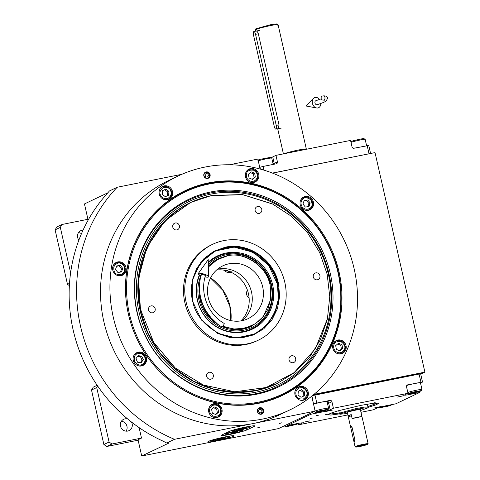 <?xml version="1.0" encoding="UTF-8"?>
<svg xmlns="http://www.w3.org/2000/svg" width="480" height="480" viewBox="0 0 480 480"><rect width="100%" height="100%" fill="white"/><g stroke="black" fill="none" stroke-linecap="round" stroke-linejoin="round"><path stroke-width="0.72" d="M420.708 374.13L424.89 372.138L375.012 152.604L272.562 173.13M260.124 169.038L257.862 159.072L229.464 164.766M181.854 174.306L117.204 187.254A154.704 146.148 64.5 0 0 174.474 439.314L315.126 411.132L311.73 396.198M313.992 394.356L424.89 372.138M139.122 427.638L141.492 438.084L138.03 439.74L141.72 456L278.496 428.598L315.126 411.132M107.892 192.768L84.456 203.94L87.942 219.288M174.474 439.314L166.716 443.016L162.534 440.886A154.704 146.148 64.5 0 1 106.518 194.322L109.446 190.956L117.204 187.254M246.828 429.948L254.25 426.408A13.38 1.014 167.2 0 0 254.868 425.934A13.38 1.014 167.2 0 0 243.714 427.44A13.38 1.014 167.2 0 0 229.386 431.388L221.958 434.928A13.38 1.014 167.2 0 0 221.346 435.402A13.38 1.014 167.2 0 0 232.5 433.896A13.38 1.014 167.2 0 0 246.828 429.948L246.48 428.418M217.068 440.7A13.38 1.014 167.2 0 0 234.078 435.846A13.38 1.014 167.2 0 0 224.988 436.92A13.38 1.014 167.2 0 0 207.978 441.774A13.38 1.014 167.2 0 0 217.068 440.7M259.782 427.206L257.55 427.848L259.782 427.206M281.538 422.85L279.306 423.486L281.538 422.85M166.716 443.016A8.364 0.636 -12.8 0 1 168.84 442.962A8.364 0.636 -12.8 0 1 168.456 443.256L141.72 456M138.132 440.196L106.764 446.478L111.966 444.006L141.492 438.084M106.764 446.478L103.878 444.51L91.506 390.03L93.282 387.126L97.158 385.278M69.366 285.612L67.488 284.328L55.11 229.854L56.886 226.944L62.088 224.466L88.698 219.138M127.686 418.992A6.27 5.928 64.5 0 0 124.944 418.872A6.27 5.928 64.5 0 0 123.63 419.31A6.27 5.928 64.5 0 0 120.702 426.846A6.27 5.928 64.5 0 0 127.71 431.07A6.27 5.928 64.5 0 0 129.024 430.632A6.27 5.928 64.5 0 0 131.478 422.046M97.65 386.004L96.702 387.552L109.08 442.032L111.966 444.006M126.084 431.16A6.27 5.928 64.5 0 0 126.48 424.902A6.27 5.928 64.5 0 0 121.368 421.266M103.878 444.51L109.08 442.032M91.506 390.03L96.702 387.552M83.052 230.13A6.27 5.928 64.5 0 0 82.086 230.238A6.27 5.928 64.5 0 0 80.772 230.676A6.27 5.928 64.5 0 0 78.882 240.114M62.088 224.466L60.306 227.376L70.614 272.742M81.462 233.706A6.27 5.928 64.5 0 0 78.51 232.626M67.488 284.328L69.51 283.368M55.11 229.854L60.306 227.376M216.642 269.988A29.688 28.044 -115.5 0 1 248.448 293.682A29.688 28.044 -115.5 0 1 240.906 320.892M208.692 182.868A113.346 107.082 -115.5 0 1 339.06 271.974A113.346 107.082 -115.5 0 1 258.768 403.29A113.346 107.082 -115.5 0 1 128.394 314.184A113.346 107.082 -115.5 0 1 208.692 182.868M208.416 183.486A112.89 106.65 -115.5 0 1 338.268 272.232A112.89 106.65 -115.5 0 1 281.934 395.16A112.89 106.65 -115.5 0 1 258.294 403.02A112.89 106.65 -115.5 0 1 132.078 326.94A112.89 106.65 -115.5 0 1 184.776 191.352A112.89 106.65 -115.5 0 1 208.416 183.486M177.954 176.076L168.546 180.558A129.618 122.448 64.5 0 0 108.036 336.24A129.618 122.448 64.5 0 0 252.954 423.588A129.618 122.448 64.5 0 0 280.098 414.564L289.506 410.076A129.618 122.448 64.5 0 0 350.016 254.4A129.618 122.448 64.5 0 0 205.098 167.046A129.618 122.448 64.5 0 0 177.954 176.076A129.618 122.448 64.5 0 0 117.444 331.752A129.618 122.448 64.5 0 0 262.362 419.106A129.618 122.448 64.5 0 0 289.506 410.076M206.202 171.924A3.342 3.162 -115.5 0 1 208.38 178.2A3.342 3.162 -115.5 0 1 203.94 176.178A3.342 3.162 -115.5 0 1 206.202 171.924M259.776 407.724A3.342 3.162 -115.5 0 1 261.954 413.994A3.342 3.162 -115.5 0 1 257.514 411.972A3.342 3.162 -115.5 0 1 259.776 407.724M164.292 185.88A7.11 6.714 64.5 0 0 162.804 186.378A7.11 6.714 64.5 0 0 159.486 194.916A7.11 6.714 64.5 0 0 167.43 199.704A7.11 6.714 64.5 0 0 168.918 199.212A7.11 6.714 64.5 0 0 172.236 190.674A7.11 6.714 64.5 0 0 164.292 185.88M117.804 261.906A7.11 6.714 64.5 0 0 116.316 262.404A7.11 6.714 64.5 0 0 112.998 270.936A7.11 6.714 64.5 0 0 120.942 275.73A7.11 6.714 64.5 0 0 122.436 275.232A7.11 6.714 64.5 0 0 125.754 266.694A7.11 6.714 64.5 0 0 117.804 261.906M138.306 352.14A7.11 6.714 64.5 0 0 136.818 352.638A7.11 6.714 64.5 0 0 133.5 361.176A7.11 6.714 64.5 0 0 141.444 365.964A7.11 6.714 64.5 0 0 142.932 365.472A7.11 6.714 64.5 0 0 146.25 356.934A7.11 6.714 64.5 0 0 138.306 352.14M213.786 403.728A7.11 6.714 64.5 0 0 212.298 404.226A7.11 6.714 64.5 0 0 208.98 412.764A7.11 6.714 64.5 0 0 216.924 417.552A7.11 6.714 64.5 0 0 218.412 417.06A7.11 6.714 64.5 0 0 221.73 408.522A7.11 6.714 64.5 0 0 213.786 403.728M300.024 386.448A7.11 6.714 64.5 0 0 298.536 386.946A7.11 6.714 64.5 0 0 295.218 395.484A7.11 6.714 64.5 0 0 303.168 400.272A7.11 6.714 64.5 0 0 304.656 399.78A7.11 6.714 64.5 0 0 307.974 391.242A7.11 6.714 64.5 0 0 300.024 386.448M337.86 340.026A7.11 6.714 64.5 0 0 336.372 340.524A7.11 6.714 64.5 0 0 333.054 349.056A7.11 6.714 64.5 0 0 340.998 353.85A7.11 6.714 64.5 0 0 342.492 353.352A7.11 6.714 64.5 0 0 345.81 344.814A7.11 6.714 64.5 0 0 337.86 340.026M305.25 196.482A7.11 6.714 64.5 0 0 303.762 196.98A7.11 6.714 64.5 0 0 300.444 205.512A7.11 6.714 64.5 0 0 308.388 210.306A7.11 6.714 64.5 0 0 309.876 209.808A7.11 6.714 64.5 0 0 313.194 201.27A7.11 6.714 64.5 0 0 305.25 196.482M250.53 168.6A7.11 6.714 64.5 0 0 249.042 169.098A7.11 6.714 64.5 0 0 245.724 177.636A7.11 6.714 64.5 0 0 253.674 182.424A7.11 6.714 64.5 0 0 255.162 181.932A7.11 6.714 64.5 0 0 258.48 173.394A7.11 6.714 64.5 0 0 250.53 168.6M167.478 199.692A7.11 6.714 64.5 0 0 168.066 199.152M162.306 187.074A7.11 6.714 64.5 0 0 161.568 187.182A7.11 6.714 -115.5 0 0 161.52 187.188M120.996 275.718A7.11 6.714 64.5 0 0 121.578 275.178M115.824 263.1A7.11 6.714 64.5 0 0 115.08 263.202A7.11 6.714 -115.5 0 0 115.032 263.214M141.492 365.952A7.11 6.714 64.5 0 0 142.08 365.412M136.32 353.334A7.11 6.714 64.5 0 0 135.582 353.442A7.11 6.714 -115.5 0 0 135.534 353.448M216.972 417.54A7.11 6.714 64.5 0 0 217.56 417M211.8 404.922A7.11 6.714 64.5 0 0 211.062 405.03A7.11 6.714 -115.5 0 0 211.014 405.036M303.216 400.26A7.11 6.714 64.5 0 0 303.804 399.72M298.044 387.642A7.11 6.714 64.5 0 0 297.306 387.75A7.11 6.714 -115.5 0 0 297.252 387.756M341.052 353.838A7.11 6.714 64.5 0 0 341.634 353.298M335.88 341.22A7.11 6.714 64.5 0 0 335.136 341.322A7.11 6.714 -115.5 0 0 335.088 341.334M308.436 210.294A7.11 6.714 64.5 0 0 309.024 209.754M303.264 197.676A7.11 6.714 64.5 0 0 302.526 197.778A7.11 6.714 -115.5 0 0 302.478 197.79M253.722 182.412A7.11 6.714 64.5 0 0 254.31 181.872M248.55 169.794A7.11 6.714 64.5 0 0 247.812 169.902A7.11 6.714 -115.5 0 0 247.764 169.908M337.914 272.214A112.17 105.966 64.5 0 0 208.902 184.038A112.17 105.966 64.5 0 0 129.444 313.986A112.17 105.966 64.5 0 0 258.456 402.162A112.17 105.966 64.5 0 0 337.914 272.214M281.91 395.172A112.89 106.65 64.5 0 0 338.22 272.256A112.89 106.65 64.5 0 0 208.368 183.51A112.89 106.65 64.5 0 0 184.752 191.364M256.656 394.224A104.004 98.256 64.5 0 0 330.33 273.738A104.004 98.256 64.5 0 0 210.702 191.976A104.004 98.256 -115.5 0 0 137.028 312.468A104.004 98.256 -115.5 0 0 256.656 394.224M255.954 393.678A103.182 97.482 -115.5 0 1 137.268 312.564A103.182 97.482 -115.5 0 1 210.366 193.02A103.182 97.482 -115.5 0 1 329.046 274.134A103.182 97.482 -115.5 0 1 255.954 393.678M256.182 392.136A101.856 96.222 -115.5 0 1 139.026 312.066A101.856 96.222 -115.5 0 1 211.182 194.064A101.856 96.222 64.5 0 1 328.332 274.134A101.856 96.222 64.5 0 1 256.182 392.136M277.032 383.598L276.858 383.682A100.35 94.8 64.5 0 1 255.846 390.672A100.35 94.8 -115.5 0 1 143.652 323.046A100.35 94.8 -115.5 0 1 190.5 202.518L164.988 220.83L146.928 247.212L138.486 278.664L140.598 311.7L147.918 333.054L159.6 352.374L175.038 368.694L193.458 381.174L213.924 389.184L235.398 392.322L256.8 390.432L277.032 383.598L294.648 372.528L309.342 357.63L320.406 339.624L327.3 319.38M212.13 195.594C162.162 204.21 128.196 259.752 141.282 311.46L153.756 342.468L175.224 367.938L203.286 385.008L234.792 391.782L266.244 387.498L294.126 372.636L315.3 348.864L327.42 318.834L329.754 296.628L327.162 274.218L319.65 252.474L307.608 232.872L291.684 216.45L272.712 204.072L242.862 194.724L212.13 195.594M272.256 203.844L242.412 194.562L211.686 195.444L190.674 202.434M192.408 300.876L192.288 280.212L196.632 268.488L203.982 258.6L213.768 251.322L225.228 247.206C248.094 241.974 273.636 259.434 278.514 283.626L279.672 296.292L277.452 308.64L272.016 319.746L263.796 328.746L253.398 334.956L241.638 337.908L229.41 337.362L217.632 333.372L201.468 320.034L192.408 300.876M192.24 280.434L200.46 262.848L215.298 250.914L224.928 247.71C247.626 242.514 272.988 259.848 277.83 283.866L278.796 299.01L274.932 313.422L266.652 325.512L254.88 333.942L236.268 337.956L217.428 333.27M284.808 282.366A53.1 50.166 -115.5 0 1 258.312 340.182A53.1 50.166 -115.5 0 1 186.114 302.136A53.1 50.166 64.5 0 1 212.61 244.32A53.1 50.166 64.5 0 1 284.808 282.366M258.312 340.182L257.076 340.776A53.1 50.166 -115.5 0 1 184.878 302.73A53.1 50.166 64.5 0 1 211.374 244.908L212.61 244.32M255.15 210.612A3.552 3.36 64.5 0 0 259.98 213.156A3.552 3.36 64.5 0 0 261.756 209.286A3.552 3.36 64.5 0 0 256.926 206.742A3.552 3.36 64.5 0 0 255.15 210.612M172.776 227.112A3.552 3.36 64.5 0 0 177.606 229.662A3.552 3.36 64.5 0 0 179.382 225.792A3.552 3.36 64.5 0 0 174.552 223.242A3.552 3.36 64.5 0 0 172.776 227.112M148.548 310.008A3.552 3.36 64.5 0 0 153.378 312.552A3.552 3.36 64.5 0 0 155.154 308.682A3.552 3.36 64.5 0 0 150.318 306.138A3.552 3.36 64.5 0 0 148.548 310.008M206.694 376.398A3.552 3.36 64.5 0 0 211.524 378.942A3.552 3.36 64.5 0 0 213.3 375.072A3.552 3.36 64.5 0 0 208.464 372.528A3.552 3.36 64.5 0 0 206.694 376.398M289.068 359.892A3.552 3.36 64.5 0 0 293.898 362.436A3.552 3.36 64.5 0 0 295.674 358.566A3.552 3.36 64.5 0 0 290.838 356.022A3.552 3.36 64.5 0 0 289.068 359.892M313.296 276.996A3.552 3.36 64.5 0 0 318.126 279.546A3.552 3.36 64.5 0 0 319.902 275.676A3.552 3.36 64.5 0 0 315.066 273.126A3.552 3.36 64.5 0 0 313.296 276.996M250.002 181.008C253.302 181.968 255.678 180.894 257.13 177.786C258.306 175.368 257.166 172.854 253.704 170.25C249.528 169.734 247.152 170.808 246.582 173.472C245.796 176.856 246.942 179.364 250.002 181.008M249.678 181.968A6.69 6.318 64.5 0 0 254.484 181.788A6.69 6.318 64.5 0 0 257.64 178.218A6.69 6.318 64.5 0 0 255.822 170.97A6.69 6.318 64.5 0 0 248.73 169.71A6.69 6.318 64.5 0 0 245.58 173.286A6.69 6.318 64.5 0 0 245.562 173.334M251.172 171.846L248.376 174.21L249.06 177.99L252.54 179.418L255.336 177.054L254.652 173.268L251.172 171.846M254.652 173.268L253.416 173.862L250.296 172.584M255.336 177.054L254.1 177.642L253.416 173.862M252.174 179.268L254.1 177.642M168.036 198.24C170.922 196.53 171.792 193.992 170.652 190.632C169.794 187.986 167.304 186.966 163.194 187.584C160.014 190.266 159.144 192.798 160.572 195.186C162.354 198.258 164.844 199.272 168.036 198.24M163.434 199.248A6.69 6.318 64.5 0 0 168.132 199.122A6.69 6.318 64.5 0 0 168.246 199.068A6.69 6.318 64.5 0 0 171.126 190.428A6.69 6.318 64.5 0 0 162.486 186.99A6.69 6.318 64.5 0 0 159.318 190.614M162.564 190.62L162.288 194.412L165.336 196.71L168.66 195.204L168.936 191.406L165.894 189.114L162.564 190.62M165.894 189.114L162.564 190.65M168.936 191.406L167.7 192L164.652 189.702M167.424 195.762L167.7 192M124.404 271.092C125.184 267.714 124.044 265.2 120.978 263.556C118.59 262.23 116.214 263.304 113.85 266.778C113.538 271.086 114.678 273.6 117.276 274.314C120.576 275.274 122.952 274.2 124.404 271.092M116.946 275.274A6.69 6.318 64.5 0 0 121.758 275.094A6.69 6.318 64.5 0 0 124.908 271.518A6.69 6.318 64.5 0 0 120.996 262.908A6.69 6.318 64.5 0 0 115.998 263.016A6.69 6.318 64.5 0 0 112.83 266.64M115.5 269.478L117.906 272.484L121.53 271.944L122.754 268.392L120.348 265.386L116.724 265.926L115.5 269.478M120.348 265.386L116.574 266.358M122.754 268.392L121.518 268.986L119.112 265.974M120.438 272.106L121.518 268.986M144.666 356.892C142.884 353.826 140.4 352.806 137.208 353.844C134.688 354.618 133.812 357.15 134.586 361.446C137.316 364.86 139.806 365.88 142.05 364.5C144.936 362.79 145.806 360.252 144.666 356.892M137.448 365.508A6.69 6.318 64.5 0 0 142.146 365.382A6.69 6.318 64.5 0 0 142.26 365.328A6.69 6.318 64.5 0 0 145.14 356.688A6.69 6.318 64.5 0 0 136.614 353.202A6.69 6.318 64.5 0 0 136.5 353.25A6.69 6.318 64.5 0 0 133.332 356.874M137.55 362.232L141.228 362.688L143.304 359.628L141.708 356.112L138.03 355.656L135.948 358.716L137.55 362.232M141.708 356.112L140.472 356.7L137.562 356.34M143.304 359.628L142.068 360.216L140.472 356.7M140.454 362.592L142.068 360.216M216.96 405.378C213.66 404.424 211.284 405.492 209.832 408.6C208.656 411.024 209.796 413.532 213.258 416.136C217.434 416.658 219.81 415.584 220.386 412.914C221.166 409.536 220.02 407.022 216.96 405.378M212.928 417.096A6.69 6.318 64.5 0 0 217.74 416.916A6.69 6.318 64.5 0 0 220.89 413.34A6.69 6.318 64.5 0 0 216.972 404.73A6.69 6.318 64.5 0 0 211.98 404.838A6.69 6.318 64.5 0 0 208.83 408.408A6.69 6.318 64.5 0 0 208.812 408.462M215.79 414.546L218.586 412.182L217.908 408.396L214.422 406.974L211.626 409.338L212.31 413.118L215.79 414.546M218.586 412.182L217.35 412.77L216.666 408.99L213.552 407.712M215.43 414.396L217.35 412.77M217.908 408.396L216.666 408.99M298.926 388.152C296.04 389.862 295.17 392.4 296.31 395.754C297.168 398.406 299.658 399.42 303.774 398.808C306.948 396.126 307.818 393.594 306.39 391.2C304.608 388.134 302.118 387.114 298.926 388.152M299.172 399.816A6.69 6.318 64.5 0 0 303.978 399.636A6.69 6.318 64.5 0 0 306.864 390.996A6.69 6.318 64.5 0 0 298.332 387.504A6.69 6.318 64.5 0 0 298.224 387.558A6.69 6.318 64.5 0 0 295.056 391.182M304.398 395.772L304.674 391.974L301.626 389.682L298.302 391.188L298.026 394.98L301.068 397.278L304.398 395.772M304.674 391.974L303.438 392.568L300.39 390.27L298.302 391.218M303.162 396.33L303.438 392.568M301.626 389.682L300.39 390.27M302.328 207.09C304.8 209.61 307.428 209.94 310.212 208.068C312.426 206.634 312.624 203.922 310.812 199.932C307.35 197.328 304.722 197.004 302.928 198.954C300.6 201.402 300.402 204.114 302.328 207.09M304.392 209.85A6.69 6.318 64.5 0 0 309.204 209.67A6.69 6.318 64.5 0 0 310.488 208.836A6.69 6.318 64.5 0 0 311.64 200.202A6.69 6.318 64.5 0 0 303.444 197.592A6.69 6.318 64.5 0 0 302.16 198.42A6.69 6.318 64.5 0 0 300.276 201.216M307.794 199.962L304.164 200.502L302.946 204.054L305.352 207.06L308.976 206.52L310.194 202.968L307.794 199.962L304.02 200.934M310.194 202.968L308.958 203.562L306.552 200.55M307.884 206.682L308.958 203.562M337.332 352.434C340.632 353.394 343.008 352.32 344.46 349.212C345.636 346.794 344.49 344.28 341.034 341.676C336.858 341.16 334.482 342.234 333.906 344.898C333.126 348.276 334.266 350.79 337.332 352.434M337.002 353.394A6.69 6.318 64.5 0 0 341.814 353.214A6.69 6.318 64.5 0 0 344.964 349.638A6.69 6.318 64.5 0 0 343.152 342.396A6.69 6.318 64.5 0 0 336.054 341.136A6.69 6.318 64.5 0 0 332.904 344.706A6.69 6.318 64.5 0 0 332.886 344.76M338.502 343.272L335.7 345.63L336.384 349.416L339.864 350.838L342.666 348.48L341.982 344.694L338.502 343.272M341.982 344.694L340.746 345.282L337.626 344.01M342.666 348.48L341.43 349.068L340.746 345.282M339.504 350.694L341.43 349.068M258.834 408.084A3.342 3.162 64.5 0 1 259.278 407.958A3.342 3.162 -115.5 0 1 261.702 414.102M259.632 408.312A2.862 2.706 -115.5 0 1 262.926 410.562A2.862 2.706 -115.5 0 1 260.898 413.874A2.862 2.706 64.5 0 1 257.61 411.624A2.862 2.706 64.5 0 1 259.632 408.312M260.658 412.8A1.758 1.662 64.5 0 0 261.84 410.568A1.758 1.662 64.5 0 0 259.512 409.506A1.758 1.662 64.5 0 0 260.658 412.8M258.588 411.084A1.758 1.662 -115.5 0 1 259.218 412.404M205.26 172.29A3.342 3.162 -115.5 0 1 205.71 172.164A3.342 3.162 64.5 0 1 208.128 178.302M207.33 178.08A2.862 2.706 -115.5 0 1 204.036 175.83A2.862 2.706 -115.5 0 1 206.064 172.512A2.862 2.706 64.5 0 1 209.358 174.762A2.862 2.706 64.5 0 1 207.33 178.08M206.31 173.592A1.758 1.662 64.5 0 0 205.122 175.818A1.758 1.662 64.5 0 0 207.45 176.88A1.758 1.662 64.5 0 0 206.31 173.592M205.65 176.604A1.758 1.662 64.5 0 0 205.02 175.284M222.924 326.238L233.712 329.046L245.154 328.224L255.522 323.688L263.43 316.422L270.708 299.448L270.15 285.3C267.618 267.036 244.008 250.896 227.214 255.96L217.266 259.674L208.398 266.982M222.6 326.64L237.168 329.622L251.406 326.34L261.036 319.44L267.81 309.546L270.978 297.75L270.186 285.36C266.226 265.716 245.472 251.532 226.902 255.78L219.018 258.402L208.38 266.376M199.512 286.44L200.244 299.376L206.424 313.332L217.338 323.844M242.172 320.658A29.268 27.648 64.5 0 0 251.52 292.11A29.268 27.648 64.5 0 0 217.614 269.154M200.772 299.202L204.252 308.67L211.812 318.792M262.662 286.8A29.268 27.648 64.5 0 0 222.864 265.83A29.268 27.648 64.5 0 0 208.26 297.702A29.268 27.648 64.5 0 0 248.058 318.672A29.268 27.648 64.5 0 0 262.662 286.8M227.004 270.222A5.436 5.136 64.5 0 0 231.282 271.716M230.856 272.196A5.436 5.136 -115.5 0 1 224.532 270.27M249.114 298.056A5.436 5.136 -115.5 0 1 247.392 296.304A5.436 5.136 -115.5 0 1 247.458 290.25M244.998 336.642C266.328 334.434 284.022 305.502 277.17 284.034C274.092 261.804 245.364 242.172 224.934 248.328C203.604 250.542 185.916 279.474 192.762 300.942C195.84 323.166 224.568 342.804 244.998 336.642M254.67 334.044L266.352 325.59L274.56 313.512L278.382 299.148L277.41 284.064L268.74 265.47L253.296 252.282L234.138 247.122L215.094 251.01M199.434 274.884A40.554 38.31 -115.5 0 0 197.28 300.036A40.554 38.31 64.5 0 0 243.924 331.92A40.554 38.31 64.5 0 0 272.652 284.934A40.554 38.31 -115.5 0 0 245.994 254.544A40.554 38.31 -115.5 0 0 208.284 262.188M208.296 262.878A39.9 37.692 -115.5 0 1 245.406 255.354A39.9 37.692 -115.5 0 1 271.626 285.258A39.9 37.692 -115.5 0 1 243.366 331.482A39.9 37.692 -115.5 0 1 197.472 300.114A39.9 37.692 -115.5 0 1 199.728 275.052M200.94 275.628A38.832 36.69 -115.5 0 0 198.876 299.718A38.832 36.69 64.5 0 0 243.546 330.246A38.832 36.69 64.5 0 0 271.056 285.258A38.832 36.69 -115.5 0 0 244.8 255.906A38.832 36.69 -115.5 0 0 208.338 264.528M199.632 284.034A37.632 35.55 -115.5 0 0 199.998 299.496A37.632 35.55 64.5 0 0 219.288 325.26M222.45 326.802A37.632 35.55 64.5 0 0 251.16 326.454L251.406 326.34M208.38 266.226A37.632 35.55 -115.5 0 1 218.772 258.516L219.018 258.402M370.566 153.414L368.76 145.476L353.958 148.236A1.674 1.578 -115.5 0 1 352.038 146.922L350.562 140.418L275.958 155.364L277.434 161.868A1.674 1.578 -115.5 0 1 276.252 163.806L263.04 166.452L263.874 170.118M369.018 153.72L367.17 145.59M260.382 169.11L259.968 167.274L263.04 166.452M275.958 155.364L272.742 156.9A7.524 0.57 -12.8 0 1 270.87 157.56M259.26 160.26C257.154 160.476 257.454 160.17 260.178 159.336L270.528 157.344L271.722 158.094A7.524 0.57 -12.8 0 1 271.752 158.13L273.186 164.424M258.264 160.866A7.524 0.57 -12.8 0 1 259.776 160.392A7.524 0.57 -12.8 0 1 267.252 158.616A7.524 0.57 -12.8 0 1 271.722 158.094M371.364 153.336L272.424 173.076M350.928 142.032L351.258 141.51L353.592 140.622L362.538 138.672L363.942 138.63L365.136 139.38A7.524 0.57 -12.8 0 1 365.172 139.416L366.6 145.704M351.012 142.404A7.524 0.57 -12.8 0 1 353.196 141.678A7.524 0.57 -12.8 0 1 363.522 139.428A7.524 0.57 -12.8 0 1 365.136 139.38M339.288 413.04L328.428 414.21M378.126 402.918L367.83 406.554M312.492 395.592L419.082 374.07L420.672 373.956L422.52 382.086L407.718 384.846A1.674 1.578 -115.5 0 0 406.53 386.784L408.012 393.288L404.79 394.824A7.524 0.57 167.2 0 0 404.448 395.088A7.524 0.57 167.2 0 0 409.56 394.482L409.374 393.666M314.946 394.932L316.794 403.062L330.006 400.416A1.674 1.578 -115.5 0 1 331.932 401.73L328.71 403.266A7.524 0.57 -12.8 0 1 327.546 403.71M408.744 393.684C408.582 394.35 425.202 390.234 421.008 390.648L413.178 392.058C409.584 392.982 408.108 393.528 408.744 393.684L407.988 393.3L333.408 408.24L331.932 401.73M419.082 374.07L420.93 382.2M422.52 382.086L420.522 383.04M360.984 412.29L373.362 409.806L376.578 408.276A7.524 0.57 167.2 0 1 385.8 405.81L395.898 403.788L419.664 392.46L419.442 391.488M347.862 414.918L298.758 424.758L298.434 423.324M310.644 413.268L310.866 414.258L287.106 425.586L286.884 424.596M313.5 403.992L311.94 396.036M316.794 403.062L313.722 403.884M374.424 407.952L381.192 406.5L374.424 407.952M397.176 397.104L403.944 395.658L397.176 397.104M332.346 410.094L325.578 411.546L332.346 410.094M309.594 420.942L302.826 422.388L309.594 420.942M327.084 401.682A7.944 0.606 167.2 0 0 327.09 401.682A7.944 0.606 167.2 0 0 327.45 401.4A7.944 0.606 167.2 0 0 322.122 402.024A7.944 0.606 167.2 0 0 313.542 404.172M333.408 408.24L330.192 409.77L328.71 403.266A1.674 1.578 -115.5 0 0 327.144 401.922M375.162 402.642L372.534 403.206L375.162 402.642M328.242 414.06L325.614 414.624L328.242 414.06M339.624 413.856L330.888 415.074L327.804 414.78L330.666 413.214L338.4 410.748L361.146 405.324L373.692 403.194L378.936 403.158L376.29 404.76L367.878 407.436M312.84 417.966L310.212 418.53L312.84 417.966M318.78 415.134L316.152 415.698L318.78 415.134M310.866 414.258L320.97 412.236A7.524 0.57 167.2 0 0 330.192 409.77M287.106 425.586L297.21 423.564A7.524 0.57 167.2 0 1 302.322 422.958A7.524 0.57 167.2 0 1 301.974 423.222L301.896 422.868M298.758 424.758L301.974 423.222M419.664 392.46L409.56 394.482M420.504 382.962A7.944 0.606 167.2 0 0 420.864 382.68A7.944 0.606 167.2 0 0 415.47 383.322A7.944 0.606 167.2 0 0 406.734 385.536M289.194 425.166L285.576 426.588C285.414 427.254 302.034 423.132 297.84 423.546L297.138 423.576M286.896 424.668A7.524 0.57 167.2 0 0 286.464 424.8M298.248 423.36L297.84 423.546M295.068 424.572L296.244 423.942L292.89 424.434L287.172 426.192L295.068 424.572L294.966 424.128M290.526 425.7L290.382 425.058M420.666 373.956L421.41 373.602L421.314 373.2L313.446 394.812M421.41 373.602L312.762 395.37M421.008 390.648L421.98 389.568A7.524 0.57 167.2 0 0 421.992 389.526A7.524 0.57 167.2 0 0 421.728 389.436A7.524 0.57 167.2 0 0 412.692 391.068A7.524 0.57 167.2 0 0 407.832 392.514M418.23 391.674L419.412 391.044L416.052 391.536L410.34 393.294L418.23 391.674L418.134 391.23M413.694 392.796L413.55 392.154M380.73 406.974L378.99 407.868L386.82 406.458C390.408 405.534 391.89 404.988 391.254 404.832L390.552 404.856M391.668 404.634L391.254 404.832M381.762 406.842L380.586 407.472L383.94 406.98L389.658 405.222L381.762 406.842M388.482 405.858L388.38 405.414M383.94 406.98L383.796 406.338M319.758 410.778C316.17 411.702 314.694 412.242 315.33 412.404C315.168 413.07 331.788 408.948 327.588 409.362L319.758 410.778M314.01 411.666L315.33 412.404M327.588 409.362L328.566 408.288A7.524 0.57 167.2 0 0 328.578 408.24A7.524 0.57 167.2 0 0 328.314 408.156A7.524 0.57 167.2 0 0 319.278 409.782A7.524 0.57 167.2 0 0 315.09 410.976M324.816 410.388L325.998 409.758L322.638 410.25L316.92 412.008L324.816 410.388L324.72 409.944M320.28 411.516L320.136 410.874M278.232 128.682L279.012 124.836L258.324 33.774C257.664 31.872 256.938 30.972 256.14 31.08M255.534 31.194L255.258 29.796L260.19 27.984L270.12 25.626C276.522 24.396 278.994 24.222 277.53 25.098M277.026 24L278.07 24.684L306.33 149.088A11.706 0.888 -12.8 0 0 298.38 150.03A11.706 0.888 -12.8 0 0 284.52 153.648M255.258 29.796L255.882 28.8L269.688 24.93C275.634 23.79 277.926 23.628 276.57 24.438M361.944 416.832L361.986 416.772A6.69 0.51 167.2 0 0 361.992 416.73A6.69 0.51 167.2 0 0 357.45 417.264A6.69 0.51 167.2 0 0 352.116 418.518L351.234 414.618A6.69 0.51 167.2 0 0 348.06 415.788A6.69 0.51 167.2 0 0 348.612 415.866L348.804 416.7M360.582 410.514L367.818 407.91L367.932 406.998L364.38 407.07L355.728 408.648L340.062 412.968L339.39 413.484L339.882 414.252M351.234 414.618L348.612 415.866M361.992 416.73L360.372 409.572A6.69 0.51 167.2 0 0 355.824 410.112A6.69 0.51 167.2 0 0 347.322 412.536L348.06 415.788M367.818 407.91L364.53 407.922L356.064 409.452L340.53 413.724L339.882 414.258L347.538 413.478M275.982 129.12A3.342 1.068 78.7 0 1 275.898 129.15A3.342 1.068 78.7 0 1 274.248 126.342L253.56 35.274A3.342 1.068 78.7 0 1 253.896 31.524A3.342 1.068 78.7 0 1 255.54 34.332L276.228 125.394A3.342 1.068 78.7 0 1 275.982 129.12M233.292 430.89A8.778 0.666 -12.8 0 1 233.658 430.536A8.778 0.666 167.2 0 1 243.384 427.872A8.778 0.666 167.2 0 1 250.368 427.008A8.778 0.666 167.2 0 1 249.978 427.266A8.778 0.666 -12.8 0 1 240.9 429.786A8.778 0.666 -12.8 0 1 233.292 430.89L232.794 430.578A9.198 0.702 -12.8 0 1 232.758 430.53A9.198 0.702 -12.8 0 1 233.178 430.206A9.198 0.702 167.2 0 1 234.714 429.63M250.368 427.008L250.68 426.51A9.198 0.702 167.2 0 0 250.698 426.456A9.198 0.702 167.2 0 0 248.538 426.486M245.406 428.178L238.23 429.618L245.406 428.178M242.622 429.012L242.502 428.49M239.034 429.732L238.956 429.402M225.87 434.43A8.778 0.666 -12.8 0 1 226.236 434.076A8.778 0.666 167.2 0 1 235.956 431.412A8.778 0.666 167.2 0 1 242.94 430.548A8.778 0.666 167.2 0 1 242.556 430.806A8.778 0.666 -12.8 0 1 233.478 433.326A8.778 0.666 -12.8 0 1 225.87 434.43L225.372 434.118A9.198 0.702 -12.8 0 1 225.33 434.07A9.198 0.702 -12.8 0 1 225.75 433.746A9.198 0.702 167.2 0 1 235.602 431.028A9.198 0.702 167.2 0 1 243.27 429.996L243.108 429.282M242.94 430.548L243.258 430.05A9.198 0.702 167.2 0 0 243.27 429.996M237.984 431.718L230.802 433.158L237.984 431.718M235.2 432.552L235.08 432.03M231.606 433.272L231.534 432.942M212.502 440.802A8.778 0.666 -12.8 0 1 212.868 440.448A8.778 0.666 167.2 0 1 222.594 437.784A8.778 0.666 167.2 0 1 229.578 436.92A8.778 0.666 167.2 0 1 229.188 437.178A8.778 0.666 -12.8 0 1 220.11 439.698A8.778 0.666 -12.8 0 1 212.502 440.802L212.004 440.49A9.198 0.702 -12.8 0 1 211.968 440.442A9.198 0.702 -12.8 0 1 212.388 440.118A9.198 0.702 167.2 0 1 213.924 439.542M229.578 436.92L229.89 436.422A9.198 0.702 167.2 0 0 229.908 436.368A9.198 0.702 167.2 0 0 227.748 436.398M224.616 438.09L217.44 439.53L224.616 438.09M221.832 438.924L221.712 438.402M218.244 439.644L218.166 439.314M324.972 97.518A2.088 1.962 -90.9 0 0 323.034 95.916A2.088 1.962 -90.9 0 0 321.162 98.496A2.088 1.962 -90.9 0 0 323.1 100.098A2.088 1.962 -90.9 0 0 324.972 97.518M321.258 98.808L315.888 100.71A2.088 1.59 72.1 0 0 314.958 102.954A2.088 1.59 72.1 0 0 317.178 104.688C321.504 103.302 324.474 102.114 326.1 101.112L327.75 98.046C327.192 96.39 325.62 95.676 323.034 95.916M319.488 99.48A5.436 4.14 72.1 0 0 313.482 98.406A5.436 4.14 72.1 0 0 312.426 103.356A5.436 4.14 72.1 0 0 316.578 107.964A5.436 4.14 72.1 0 0 320.814 103.446M224.028 323.418A2.088 0.402 120.3 0 1 224.166 323.406A2.088 0.402 120.3 0 1 223.596 325.164A2.088 0.402 120.3 0 1 222.186 327.006A2.088 0.402 120.3 0 1 222.054 327.018C204.348 317.118 195.138 293.724 201.426 274.596A2.088 0.48 -162.9 0 1 201.522 274.5A2.088 0.48 -162.9 0 1 203.808 274.83A2.088 0.48 -162.9 0 1 205.422 275.826A2.088 0.48 -162.9 0 1 205.332 275.916M205.104 276.924A5.436 1.242 -162.9 0 0 208.38 277.05A5.436 1.242 -162.9 0 0 208.632 276.714A5.436 1.242 -162.9 0 0 204.228 274.158A5.436 1.242 -162.9 0 0 198.474 273.372A5.436 1.242 -162.9 0 0 198.276 273.522A5.436 1.242 -162.9 0 0 201.108 275.7M350.832 427.98L353.604 440.178L354.372 441.978L354.84 439.59L352.068 427.392L350.73 425.7L350.832 427.98L352.14 427.722M359.838 446.496A6.27 0.474 167.2 0 0 367.8 444.264A6.27 0.474 167.2 0 0 363.552 444.726A6.27 0.474 167.2 0 0 356.544 446.514L355.386 446.454L355.584 446.97A6.27 0.474 167.2 0 0 355.608 447.036A6.27 0.474 167.2 0 0 359.838 446.496M367.8 444.264L368.118 443.766A6.69 0.51 167.2 0 0 368.13 443.724A6.69 0.51 167.2 0 0 363.582 444.264A6.69 0.51 167.2 0 0 355.386 446.454A6.69 0.51 167.2 0 0 355.08 446.688A6.69 0.51 167.2 0 0 355.11 446.724L355.608 447.036M356.652 446.49A3.342 1.068 -101.3 0 0 356.556 446.772L357.516 446.316L356.544 446.514M356.556 446.772L355.584 446.97M365.196 444.912L358.026 446.448L365.196 444.912M355.08 446.688L348.336 417.012A6.69 0.51 -12.8 0 1 351.51 415.836L352.158 418.686A6.69 0.51 -12.8 0 1 357.486 417.432A6.69 0.51 -12.8 0 1 362.034 416.892L368.13 443.724M364.608 445.026L362.622 445.17C358.248 446.22 357.63 446.514 360.768 446.052L364.872 444.75M358.464 446.202L360.768 446.052M359.856 446.058L363.534 445.164L359.856 446.058M230.952 320.61A44.226 41.784 64.5 0 0 230.004 306.21A44.226 41.784 64.5 0 0 210.588 277.896M168.366 442.86L168.456 443.256M254.25 426.408L254.106 425.772M272.742 156.9L274.218 163.404L277.434 161.868M274.206 164.22A1.674 1.578 64.5 0 0 274.218 163.404A7.524 0.57 167.2 0 1 273.054 163.848M330.006 400.416L327.114 401.796M407.058 385.164L407.718 384.846M320.97 412.236L320.808 411.534M255.54 34.332L258.324 33.774M276.228 125.394L279.012 124.836M353.604 440.178L354.9 439.92M230.808 320.58L229.836 306.348L222.834 290.292L210.522 278.028M247.176 170.448L248.73 169.71M252.936 182.526L254.484 181.788M160.932 187.728L162.486 186.99M166.692 199.806L168.246 199.068M114.45 263.754L115.998 263.016M120.204 275.832L121.758 275.094M134.946 353.988L136.5 353.25M140.706 366.066L142.26 365.328M216.186 417.654L217.74 416.916M210.426 405.576L211.98 404.838M302.43 400.374L303.978 399.636M296.67 388.296L298.224 387.558M301.89 198.33L303.444 197.592M307.65 210.408L309.204 209.67M334.506 341.874L336.054 341.136M340.26 353.952L341.814 353.214M285.372 426.546L284.262 425.85M415.878 373.944L415.956 374.274M406.038 375.918L406.11 376.242M420.414 382.584L421.992 389.526M378.786 407.826L378.444 407.61M322.464 392.658L322.542 392.988M327 401.304L328.578 408.24M277.71 128.784L283.41 153.87M339.39 413.484L338.748 410.652M367.932 406.998L367.29 404.166M281.34 128.058L275.898 129.15M259.332 30.432L253.896 31.524M232.758 430.53L232.686 430.218M250.698 426.456L250.626 426.144M225.33 434.07L225.18 433.398M211.968 440.442L211.896 440.13M229.908 436.368L229.836 436.05M313.482 98.406L306.222 106.038L316.578 107.964M323.1 100.098L324.654 100.182M198.276 273.522L208.218 259.65L208.632 276.714M224.166 323.406C208.11 314.454 199.716 293.118 205.422 275.826"/></g></svg>
